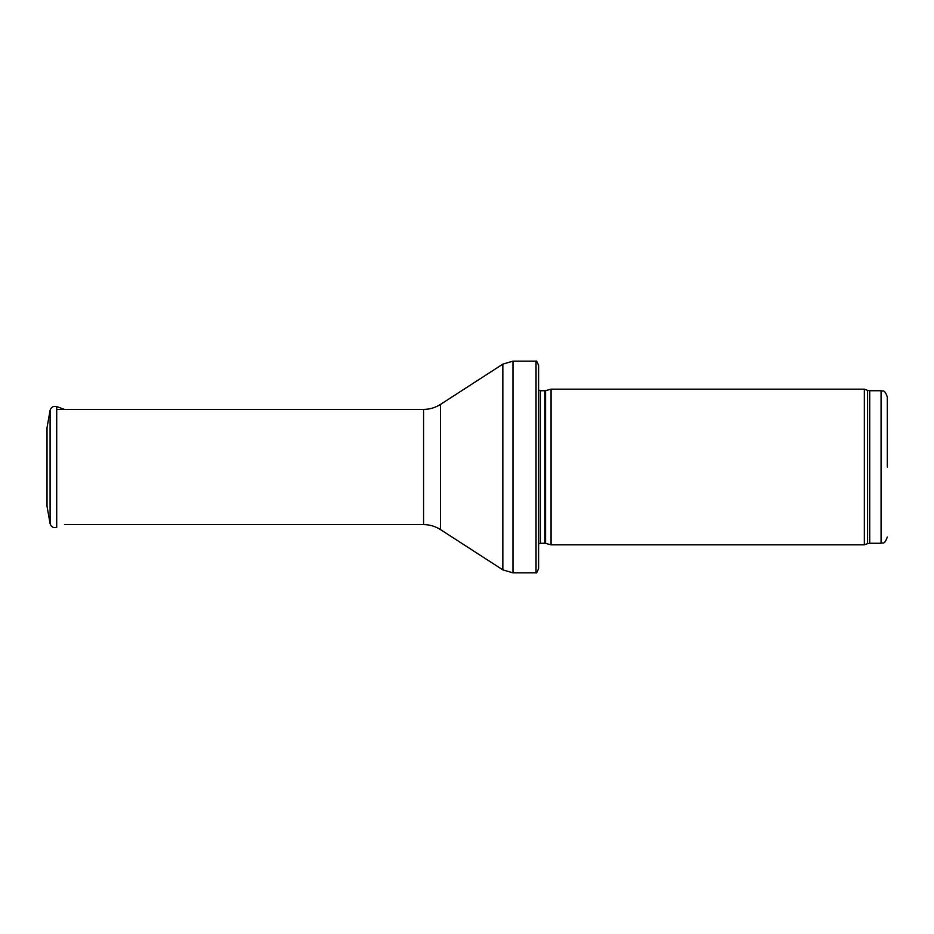 <?xml version="1.0" encoding="UTF-8"?>
<svg xmlns="http://www.w3.org/2000/svg" width="934" height="934" viewBox="0 0 934 934"><rect width="100%" height="100%" fill="white"/><g stroke="black" fill="none" stroke-linecap="round" stroke-linejoin="round"><path stroke-width="1.4" d="M887.3 467L887.3 396.95L887.3 467M864.347 467L864.347 544.837L551.06 544.837L551.06 389.163L864.347 389.163L864.347 467M538.603 382.94L538.603 551.06M536.034 361.143C536.349 360.501 537.213 361.948 538.603 365.509L538.603 568.491C537.213 572.052 536.349 573.499 536.034 572.857L512.976 572.857L512.976 361.143L536.034 361.143L536.034 572.857M47.015 427.714L47.015 506.286L50.097 523.612L50.097 410.388L47.015 427.714M47.015 447.748L47.015 486.252M887.3 396.95C884.113 388.17 882.969 392.058 881.077 390.727L881.077 543.273C882.969 541.942 884.113 545.83 887.3 537.05M881.077 390.727L869.717 390.727L869.717 543.273L881.077 543.273M869.717 390.727L867.593 390.354L867.593 543.646L869.717 543.273M545.573 543.366L544.919 543.273L544.919 390.727L545.573 390.634L545.573 543.366L551.06 544.837M544.919 390.727L540.377 390.727L540.377 543.273L538.603 544.02M440.463 404.422L440.463 529.578C435.314 526.297 429.687 524.628 423.569 524.593L423.569 409.407C429.687 409.372 435.314 407.703 440.463 404.422L502.842 364.132L502.842 569.868L512.976 572.857M50.097 410.388C51.125 407.096 53.331 405.835 56.705 406.594L56.705 527.406C53.331 528.165 51.125 526.904 50.097 523.612M867.593 390.354L864.347 389.163M867.593 543.646L864.347 544.837M545.573 390.634L551.06 389.163M544.919 543.273L540.377 543.273M540.377 390.727L538.603 389.98M502.842 364.132L512.976 361.143M440.463 529.578L502.842 569.868M423.569 409.407L56.705 409.407M423.569 524.593L64.469 524.593M56.705 406.594L64.469 409.407"/></g></svg>
